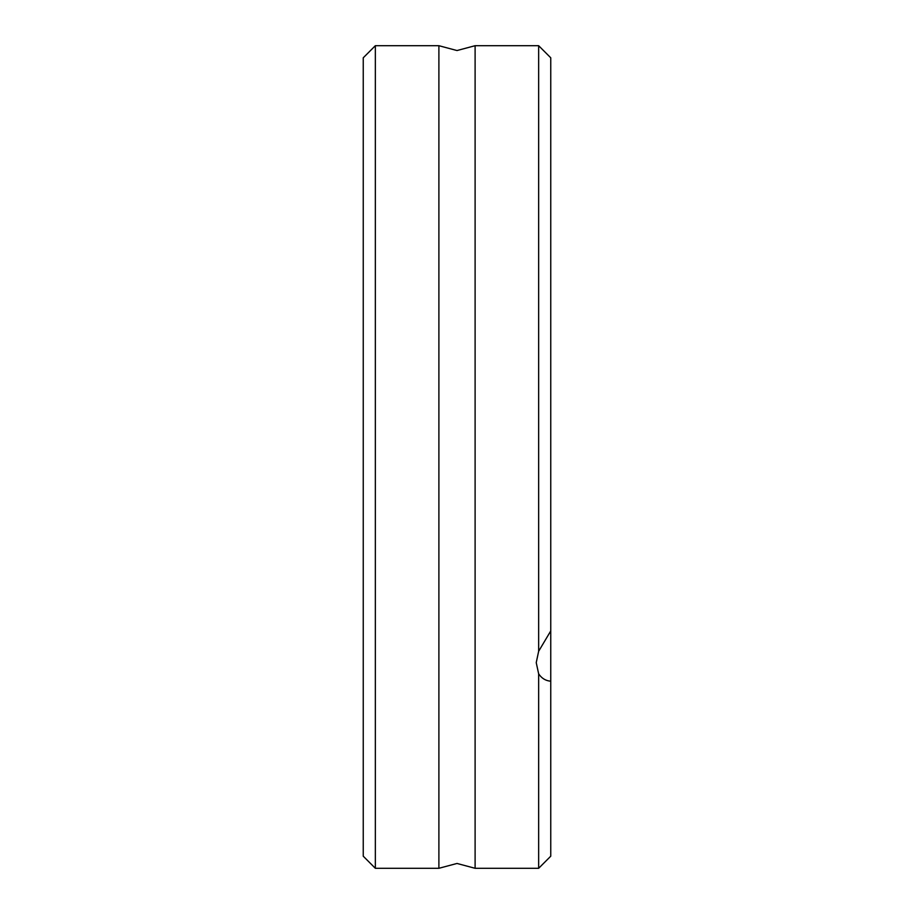 <?xml version="1.0" encoding="UTF-8"?>
<svg xmlns="http://www.w3.org/2000/svg" width="914" height="914" viewBox="0 0 914 914"><rect width="100%" height="100%" fill="white"/><g stroke="black" fill="none" stroke-linecap="round" stroke-linejoin="round"><path stroke-width="1.37" d="M475.109 457L475.109 868.3L457 863.456L438.891 868.3L438.891 45.7L457 50.544L475.109 45.7L475.109 457M375.346 45.7L363.246 57.799L363.246 856.201L375.346 868.3L375.346 45.7L438.891 45.7M550.754 630.934L550.754 57.799L538.654 45.7L538.654 651.259L550.754 630.934L550.754 856.201L538.654 868.3L475.109 868.3M550.754 681.216C545.658 680.781 541.625 678.325 538.654 673.835L538.654 868.3M538.654 673.835L536.232 662.65L538.654 651.259M438.891 868.3L375.346 868.3M538.654 45.7L475.109 45.7"/></g></svg>
